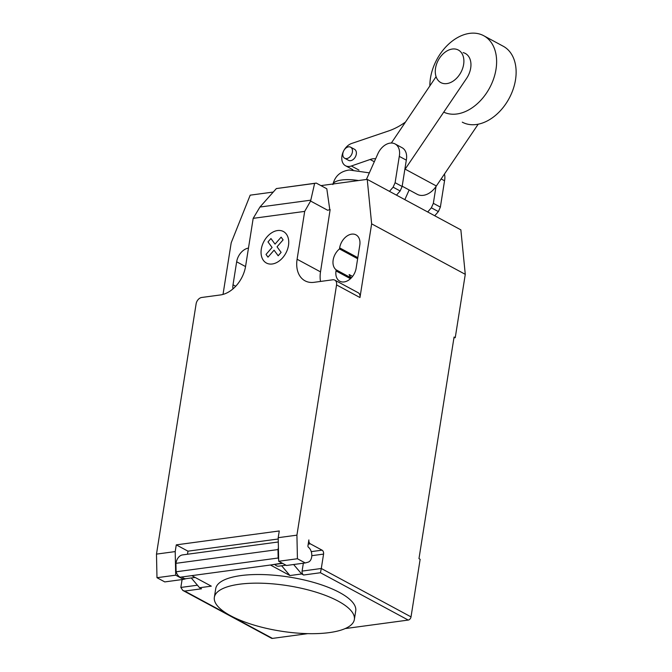 <?xml version="1.0" encoding="UTF-8"?>
<svg xmlns="http://www.w3.org/2000/svg" width="672" height="672" viewBox="0 0 672 672"><rect width="100%" height="100%" fill="white"/><g stroke="black" fill="none" stroke-linecap="round" stroke-linejoin="round"><path stroke-width="1.01" d="M435.54 68.208A18.488 12.844 -61.7 0 0 440.815 82.589A18.488 12.844 -61.7 0 0 463.63 64.42A18.488 12.844 -61.7 0 0 458.363 50.047A18.488 12.844 -61.7 0 0 435.54 68.208M431.357 207.808L438.379 211.588L434.725 215.762L427.703 211.974L431.357 207.808L433.348 203.33L436.01 186.514M404.838 199.643L409.156 189.958M438.379 211.588L440.37 207.11L444.545 180.768L441.134 178.928M444.545 180.768A15.17 10.542 -61.7 0 0 444.461 174.031M440.37 207.11L433.348 203.33M393.12 187.186L400.142 190.974L396.488 195.149L389.466 191.36L393.12 187.186L395.111 182.708L399.286 156.366A15.17 10.542 118.3 0 0 395.069 143.934A15.17 10.542 118.3 0 0 377.874 153.754L366.4 179.483M400.142 190.974L402.133 186.497L406.308 160.146L399.286 156.366M406.308 160.146A15.17 10.542 -61.7 0 0 402.091 147.722L395.069 143.934M402.133 186.497L395.111 182.708M443.747 112.14A43.134 29.963 -61.7 0 0 496.012 69.258A43.134 29.963 -61.7 0 0 483.714 35.717A43.134 29.963 -61.7 0 0 430.475 78.103A43.134 29.963 -61.7 0 0 429.853 85.915M483.714 35.717L503.219 46.234A43.134 29.963 118.3 0 1 515.516 79.775A43.134 29.963 118.3 0 1 462.277 122.161M346.702 158.567A6.275 4.36 118.3 0 1 344.652 158.231A6.275 4.36 118.3 0 1 343.207 151.973A6.275 4.36 118.3 0 1 348.558 146.84A6.275 4.36 118.3 0 1 350.616 147.176A6.275 4.36 118.3 0 1 352.405 152.057A6.275 4.36 118.3 0 1 346.702 158.567M344.652 158.231L348.558 160.331A6.275 4.36 -61.7 0 0 350.608 160.675A6.275 4.36 -61.7 0 0 356.303 154.165A6.275 4.36 -61.7 0 0 354.514 149.285L350.616 147.176M374.312 161.742L370.129 159.491L351.355 165.992A12.491 8.677 118.3 0 1 345.509 165.74A12.491 8.677 118.3 0 1 343.552 151.116M375.64 158.768A18.497 12.844 -61.7 0 0 370.129 159.491M344.056 150.175A12.491 8.677 118.3 0 1 351.599 143.489L389.567 130.612A69.426 48.233 -61.7 0 0 405.51 122.027M391.348 143.027L436.086 76.675M463.117 52.609A18.791 13.054 118.3 0 1 465.335 53.458A18.791 13.054 118.3 0 1 466.561 78.422L405.149 169.151A18.656 12.961 118.3 0 1 404.796 169.68M402.184 186.203L417.253 194.326A18.656 12.961 -61.7 0 0 436.363 185.984L405.149 169.151M436.363 185.984L478.187 124.194M230.513 615.686A70.871 22.982 -171 0 0 306.516 633.604A70.871 22.982 -171 0 0 354.354 619.508A70.871 22.982 -171 0 0 338.201 601.146A70.871 22.982 -171 0 0 282.769 584.959A70.871 22.982 -171 0 0 214.351 597.332A70.871 22.982 -171 0 0 230.513 615.686M214.351 597.332L215.72 588.697A70.871 22.982 9 0 1 284.138 576.324A70.871 22.982 9 0 1 339.57 592.511A70.871 22.982 9 0 1 355.723 610.873L354.354 619.508M193.704 576.677A8.014 5.141 82.3 0 0 194.275 576.988M195.132 577.45L185.951 578.684A8.014 5.141 -97.7 0 1 182.12 576.954M308.204 544.152L310.372 543.858A3.083 1.974 -97.7 0 1 308.876 539.927L307.952 545.756A1.235 0.79 82.3 0 0 308.448 547.268A8.014 5.141 -97.7 0 1 311.665 557.054A8.014 5.141 -97.7 0 1 308.095 562.17L305.231 562.951L297.427 558.743L296.923 535.156L278.2 537.684L278.695 561.271L297.427 558.743M259.955 207.035L276.36 188.572L316.268 183.086L314.622 183.406L310.598 201.046L304.685 211.394L253.184 218.341L259.955 207.035L310.792 200.172M314.622 183.406L276.36 188.572M329.792 209.63L326.802 188.773L316.268 183.086M327.676 210.26L330.145 209.58L327.676 210.26L310.598 201.046M304.685 211.394L297.1 259.249L320.51 271.874L330.145 209.58M156.484 554.114L156.979 577.702L175.703 575.173L175.207 551.586L156.484 554.114L196.115 303.87A6.166 4.284 118.3 0 1 201.709 297.478L220.433 294.949A27.728 19.261 -61.7 0 0 245.608 266.204L253.184 218.341M175.207 551.586L176.274 544.866L187.975 551.174L278.225 538.994M278.2 537.684L279.266 530.964L176.274 544.866M297.1 259.249A27.728 19.261 -61.7 0 0 305.004 280.812A27.728 19.261 -61.7 0 0 314.068 282.316L332.791 279.787A6.166 4.284 118.3 0 1 334.807 280.123A6.166 4.284 118.3 0 1 336.563 284.911L296.923 535.156M310.372 543.858L322.073 550.166L311.254 551.628M345.122 628.589L408.223 620.071A3.083 2.142 -61.7 0 0 411.02 616.879L321.292 568.487L323.568 554.098A3.083 1.974 82.3 0 0 322.073 550.166M293.622 564.522L301.644 573.964L289.943 575.543L270.446 565.026L282.139 563.128M278.695 561.271L286.499 565.48L305.231 562.951M274.814 564.438A8.014 5.141 82.3 0 0 278.645 566.177L285.953 565.186M187.975 551.174L187.488 554.24M278.292 541.985L182.633 554.896A13.558 8.702 82.3 0 0 175.921 563.338L176.106 571.788L278.158 558.012L277.981 549.562L175.921 563.338M277.981 549.562A13.558 8.702 -97.7 0 1 278.41 547.747M176.106 571.788A9.24 5.93 82.3 0 0 180.071 577.214L191.797 575.644L211.294 586.16L199.584 587.74L201.533 588.79L184.682 591.066L182.792 590.419L180.844 587.446L182.087 579.575M282.148 563.447L282.131 563.438A9.24 5.93 -97.7 0 1 280.669 562.338M278.653 559.322A9.24 5.93 -97.7 0 1 278.158 558.012M186.169 578.659L183.506 579.382L175.703 575.173M156.979 577.702L164.783 581.91L183.506 579.382M301.644 573.964L303.593 575.014A3.083 1.974 -97.7 0 1 302.098 571.082L303.341 563.212M289.943 575.543L281.635 565.774M182.792 590.419L271.454 638.232A3.083 2.142 -61.7 0 0 272.462 638.4L307.759 633.637M191.276 577.97L199.584 587.74M302.098 571.082L321.292 568.487L320.443 572.737L408.223 620.071M320.51 271.874A27.728 19.261 -61.7 0 0 320.519 281.442M334.807 280.123L358.21 292.74A6.166 4.284 118.3 0 1 359.965 297.536L336.563 284.911M320.947 185.615L367.231 179.365L371.641 223.843L359.965 297.536M223.02 294.42L231.193 242.802L250.194 195.166L273.269 192.049M339.494 248.934A13.247 9.206 -61.7 0 0 336.176 269.85L336.008 270.908A13.247 9.206 -61.7 0 0 339.788 281.207A13.247 9.206 -61.7 0 0 356.143 268.187L359.789 245.162A13.247 9.206 -61.7 0 0 356.009 234.864A13.247 9.206 -61.7 0 0 339.654 247.884L339.494 248.934L357.638 258.72M248.472 248.077A13.247 9.206 -61.7 0 0 236.662 261.786L233.016 284.81A13.247 9.206 -61.7 0 0 232.949 288.91M411.02 616.879L420.143 559.306L418.967 558.676L454.07 337.033L455.246 337.663L465.276 274.336L460.866 229.858L367.231 179.365M336.176 269.85L351.229 277.973M351.313 277.889A13.247 9.206 118.3 0 1 349.163 274.562L352.573 276.402M371.641 223.843L465.276 274.336M455.246 337.663L453.944 337.84M281.123 252.386L278.174 255.763L274.075 250.186L267.994 257.141L266.003 254.436L272.084 247.481L267.985 241.903L270.942 238.535L275.033 244.112L281.123 237.157L283.105 239.862L277.032 246.809L281.123 252.386M288.49 245.431A17.9 12.432 -61.7 0 0 270.388 233.705A17.9 12.432 -61.7 0 0 265.801 262.668A17.9 12.432 -61.7 0 0 288.49 245.431M358.966 170.092L351.355 165.992M333.043 183.985A24.646 7.997 9 0 1 341.62 180.012A24.646 7.997 9 0 1 358.554 180.541M311.8 555.685L323.568 554.098M180.071 577.214L282.131 563.438M197.434 585.211L180.844 587.446M272.462 638.4L184.682 591.066M303.593 575.014L320.443 572.737M236.662 261.786L245.54 266.574M235.712 286.264L233.016 284.81M336.008 270.908L350.473 278.704M339.654 247.884L357.806 257.67M352.926 169.739L345.509 165.74M369.348 172.864L349.314 170.008C340.418 171.242 334.942 176.098 332.884 184.565"/></g></svg>
